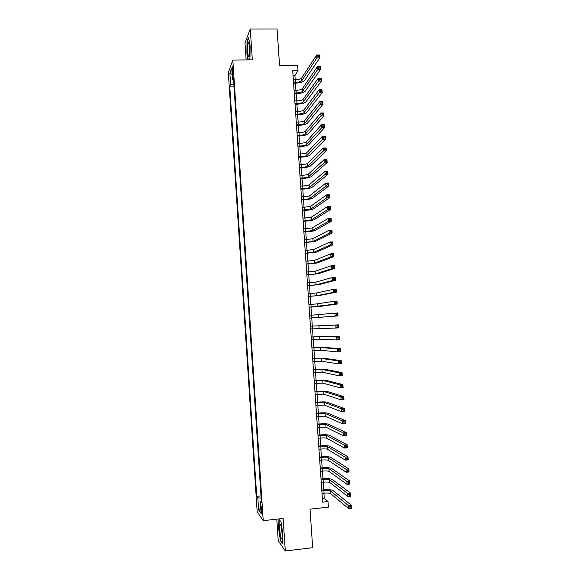 <?xml version="1.0" encoding="UTF-8"?>
<svg xmlns="http://www.w3.org/2000/svg" width="580" height="580" viewBox="0 0 580 580"><rect width="100%" height="100%" fill="white"/><g stroke="black" fill="none" stroke-linecap="round" stroke-linejoin="round"><path stroke-width="0.87" d="M262.204 510.995C261.906 507.761 261.565 506.347 261.188 506.739L261.13 509.472C261.428 512.698 261.761 514.119 262.145 513.728L262.204 510.995M276.79 519.151L278.226 540.654L285.302 551L312.663 547.708L310.017 509.175L328.396 507.123L328.012 501.54L324.263 498.242L323.915 493.21M228.324 72.63L257.179 511.741L263.233 520.68L232.819 60.044L228.324 72.63M232.819 60.044L252.336 59.878L250.27 29.036L244.992 42.978L246.13 59.936M250.27 29.036L277.066 29L279.567 65.533L297.634 65.352L298.004 70.68L292.704 70.738L322.618 502.135L328.012 501.54M232.196 70.514L232.348 72.87C232.507 74.827 232.71 75.581 232.964 75.132L232.979 68.397L232.37 66.135L232.196 70.514L233.117 70.506M261.319 500.801L260.282 501.178L261.45 502.759L233.392 77.553L232.5 79.859L233.566 80.207M260.282 501.178L261.094 513.481L258.615 509.9L257.817 497.843L256.723 496.357L229.796 86.898L230.637 84.724L229.876 73.225L231.732 68.136L232.5 79.859M285.302 551L283.12 518.433L263.233 520.68M295.198 79.728L294.915 75.654L298.004 70.68M323.683 489.868L323.147 482.154M322.915 478.855L322.379 471.112M322.154 467.857L321.61 460.085M321.392 456.866L320.849 449.072M320.631 445.897L320.087 438.074M319.87 434.935L319.319 427.083M319.109 423.987L318.558 416.114M318.348 413.054L317.796 405.152M317.586 402.136L317.035 394.204M316.832 391.224L316.281 383.271M316.071 380.335L315.52 372.346M315.317 369.453L314.759 361.442M314.563 358.585L314.005 350.545M313.809 347.732L313.251 339.662M313.055 336.886L312.497 328.795M312.308 326.054L311.743 317.942M311.554 315.223L310.989 307.139M310.8 304.384L310.242 296.344M310.046 293.56L309.495 285.563M309.299 282.743L308.748 274.797M308.546 271.947L308.002 264.045M307.799 261.16L307.255 253.3M307.052 250.386L306.508 242.57M306.305 239.62L305.762 231.855M305.558 228.875L305.022 221.147M304.812 218.138L304.275 210.46M304.065 207.415L303.536 199.781M303.318 196.7L302.796 189.116M302.579 186.006L302.057 178.466M301.839 175.319L301.317 167.823M301.092 164.647L300.578 157.194M300.353 153.99L299.838 146.581M299.613 143.34L299.106 135.981M298.874 132.704L298.367 125.389M298.142 122.083L297.634 114.811M297.402 111.476L296.902 104.248M296.67 100.884L296.17 93.692M295.93 90.299L295.438 83.157M293.045 75.675L294.915 75.654M322.364 498.452L324.263 498.242M233.805 83.839L230.637 84.724M234.001 86.84L229.796 86.898M260.993 495.9L256.723 496.357M257.817 497.843L261.138 498.118M232.152 74.516L229.876 73.225M258.615 509.9L260.739 508.102M249.154 59.907L249.973 57.956L250.103 45.718L248.602 37.591L247.015 41.738L246.899 53.73L248.015 59.921M282.504 543.533L282.859 534.267L281.061 522.051L278.958 519.303L278.632 528.467L280.372 540.48L282.504 543.533M280.778 540.429L280.372 540.48M293.516 82.396L295.51 82.367C298.751 82.23 300.853 81.664 301.817 80.685L316.876 57.913L316.665 55.02L319.529 54.998L319.732 57.891L304.457 80.649C302.992 82.121 299.845 82.962 295.002 83.165L293.567 83.186M293.328 79.75L295.329 79.721C298.57 79.59 300.672 79.025 301.636 78.032L316.665 55.02L317.92 55.375L318.007 56.535L319.152 56.528L319.065 55.368L317.92 55.375M319.152 56.528L319.732 57.891L316.876 57.913L318.007 56.535M319.065 55.368L319.529 54.998M249.639 47.422C249.386 44.167 249.001 42.55 248.501 42.579C247.776 43.732 247.53 46.9 247.762 52.099C248.167 56.651 248.697 57.942 249.335 55.963L249.639 47.422M249.48 45.66L249.618 53.882M248.298 59.914L247.16 53.606L247.268 41.985L248.719 38.215M281.133 525.9L280.067 523.986C279.335 526.459 279.553 530.686 280.727 536.652C281.351 538.922 281.822 539.284 282.134 537.74C282.431 534.252 282.098 530.301 281.133 525.9M281.365 526.901L282.264 535.507M282.525 542.931L280.597 540.168L278.907 528.525L279.226 519.651M294.248 92.974L296.25 92.938C299.49 92.8 301.593 92.256 302.564 91.314L317.695 69.491L317.485 66.591L320.349 66.562L320.559 69.455L305.196 91.27C303.731 92.684 300.578 93.496 295.735 93.706L294.299 93.728M294.067 90.328L296.061 90.299C299.302 90.154 301.411 89.61 302.376 88.653L317.485 66.591L318.746 66.968L318.826 68.128L319.971 68.114L319.892 66.954L318.746 66.968M319.971 68.114L320.559 69.455L317.695 69.491L318.826 68.128M319.892 66.954L320.349 66.562M294.981 103.566L296.982 103.53C300.223 103.378 302.332 102.856 303.304 101.957L318.514 81.077L318.304 78.184L321.175 78.141L321.378 81.04L305.943 101.906C304.471 103.254 301.31 104.037 296.467 104.255L295.031 104.284M294.799 100.913L296.8 100.876C300.041 100.731 302.151 100.202 303.115 99.296L318.304 78.184L319.565 78.575L319.645 79.736L320.798 79.721L320.711 78.561L319.565 78.575M320.798 79.721L321.378 81.04L318.514 81.077L319.645 79.736M320.711 78.561L321.175 78.141M295.72 114.166L297.714 114.122C300.962 113.977 303.072 113.47 304.05 112.607L319.333 92.684L319.13 89.784L321.994 89.74L322.197 92.641L306.682 112.556C305.211 113.847 302.049 114.601 297.199 114.825L295.764 114.854M295.532 111.512L297.533 111.476C300.781 111.324 302.89 110.816 303.862 109.946L319.13 89.784L320.385 90.197L320.472 91.364L321.617 91.343L321.537 90.183L320.385 90.197M321.617 91.343L322.197 92.641L319.333 92.684L320.472 91.364M321.537 90.183L321.994 89.74M296.452 124.787L298.454 124.736C301.701 124.584 303.811 124.098 304.79 123.272L320.153 104.306L319.95 101.399L322.821 101.348L323.024 104.255L307.429 123.214C305.95 124.446 302.782 125.171 297.931 125.403L296.496 125.432M296.271 122.126L298.272 122.083C301.513 121.93 303.63 121.438 304.609 120.604L319.95 101.399L321.211 101.834L321.298 103.001L322.444 102.979L322.364 101.819L321.211 101.834M322.444 102.979L323.024 104.255L320.153 104.306L321.298 103.001M322.364 101.819L322.821 101.348M297.192 135.416L299.193 135.365C302.441 135.205 304.558 134.734 305.537 133.951L320.979 115.949L320.776 113.035L323.64 112.977L323.85 115.884L308.176 133.886C306.689 135.053 303.521 135.756 298.671 135.995L297.236 136.032M297.004 132.755L299.005 132.704C302.252 132.552 304.369 132.073 305.356 131.283L320.776 113.035L322.038 113.491L322.118 114.659L323.27 114.63L323.19 113.462L322.038 113.491M323.27 114.63L323.85 115.884L320.979 115.949L322.118 114.659M323.19 113.462L323.64 112.977M297.931 146.059L299.933 146C303.18 145.841 305.298 145.384 306.284 144.645L321.806 127.6L321.595 124.685L324.466 124.613L324.677 127.528L308.923 144.572C307.436 145.681 304.261 146.356 299.403 146.595L297.968 146.638M297.743 143.391L299.744 143.34C302.999 143.18 305.116 142.724 306.095 141.969L321.595 124.685L322.864 125.157L322.944 126.324L324.097 126.295L324.017 125.128L322.864 125.157M324.097 126.295L324.677 127.528L321.806 127.6L322.944 126.324M324.017 125.128L324.466 124.613M298.671 156.709L300.672 156.651C303.92 156.484 306.044 156.049 307.03 155.353L322.632 139.265L322.422 136.351L325.293 136.271L325.503 139.185L309.676 155.273C308.176 156.317 305 156.963 300.143 157.209L298.707 157.252M298.482 154.048L300.483 153.983C303.739 153.823 305.856 153.381 306.849 152.671L322.422 136.351L323.691 136.844L323.778 138.011L324.923 137.982L324.844 136.815L323.691 136.844M324.923 137.982L325.503 139.185L322.632 139.265L323.778 138.011M324.844 136.815L325.293 136.271M299.411 167.374L301.411 167.308C304.667 167.141 306.791 166.728 307.784 166.069L323.459 150.945L323.248 148.023L326.119 147.944L326.33 150.865L310.423 165.981C308.923 166.968 305.74 167.591 300.882 167.838L299.439 167.888M299.222 164.706L301.223 164.64C304.478 164.474 306.602 164.06 307.596 163.386L323.248 148.023L324.517 148.538L324.604 149.713L325.757 149.676L325.67 148.509L324.517 148.538M325.757 149.676L326.33 150.865L323.459 150.945L324.604 149.713M325.67 148.509L326.119 147.944M300.15 178.06L302.151 177.987C305.406 177.813 307.531 177.415 308.531 176.799L324.285 162.647L324.075 159.718L326.953 159.631L327.156 162.552L311.177 176.704C309.669 177.632 306.479 178.227 301.614 178.481L300.179 178.531M299.962 175.385L301.97 175.312C305.225 175.145 307.349 174.747 308.342 174.116L324.075 159.718L325.351 160.254L325.431 161.428L326.583 161.392L326.504 160.218L325.351 160.254M326.583 161.392L327.156 162.552L324.285 162.647L325.431 161.428M326.504 160.218L326.953 159.631M300.889 188.746L302.898 188.674C306.153 188.5 308.277 188.123 309.278 187.543L325.112 174.362L324.901 171.434L327.78 171.332L327.99 174.261L311.924 187.442C310.416 188.311 307.226 188.87 302.361 189.131L300.918 189.189M300.701 186.079L302.709 185.999C305.964 185.825 308.096 185.44 309.089 184.853L324.901 171.434L326.177 171.984L326.264 173.159L327.417 173.115L327.33 171.948L326.177 171.984M327.417 173.115L327.99 174.261L325.112 174.362L326.264 173.159M327.33 171.948L327.78 171.332M301.629 199.455L303.637 199.375C306.9 199.194 309.031 198.838 310.032 198.295L325.945 186.086L325.735 183.157L328.613 183.048L328.817 185.977L312.678 198.193C311.163 198.998 307.965 199.535 303.101 199.803L301.658 199.861M301.448 196.78L303.456 196.7C306.711 196.518 308.843 196.156 309.843 195.605L325.735 183.157L327.011 183.729L327.098 184.904L328.251 184.86L328.164 183.686L327.011 183.729M328.251 184.86L328.817 185.977L325.945 186.086L327.098 184.904M328.164 183.686L328.613 183.048M302.376 210.17L310.786 209.068L326.772 197.831L326.562 194.894L329.44 194.779L329.65 197.715L313.432 208.952C311.91 209.699 308.712 210.207 303.84 210.482L302.397 210.54M302.187 207.495L310.597 206.371L326.562 194.894L327.845 195.489L327.932 196.671L329.085 196.62L328.998 195.445L327.845 195.489M329.085 196.62L329.65 197.715L326.772 197.831L327.932 196.671M328.998 195.445L329.44 194.779M303.123 220.907L311.532 219.849L327.606 209.59L327.395 206.654L330.274 206.531L330.484 209.467L314.186 219.733C312.656 220.414 309.452 220.893 304.58 221.168L303.144 221.234M302.934 218.218L311.344 217.152L327.395 206.654L328.679 207.263L328.766 208.445L329.918 208.394L329.832 207.219L328.679 207.263M329.918 208.394L330.484 209.467L327.606 209.59L328.766 208.445M329.832 207.219L330.274 206.531M303.862 231.645L312.286 230.644L328.439 221.364L328.229 218.421L331.107 218.29L331.318 221.234L314.94 230.521C313.403 231.137 310.199 231.594 305.326 231.877L303.884 231.942M303.681 228.962L312.098 227.947L328.229 218.421L329.512 219.059L329.599 220.24L330.752 220.182L330.665 219.008L329.512 219.059M330.752 220.182L331.318 221.234L328.439 221.364L329.599 220.24M330.665 219.008L331.107 218.29M304.609 242.404L313.04 241.454L329.273 233.16L329.063 230.209L331.949 230.071L332.151 233.015L315.694 241.316L304.63 242.665M304.42 239.714L312.852 238.75L329.063 230.209L330.353 230.862L330.433 232.043L331.586 231.993L331.506 230.811L330.353 230.862M331.586 231.993L332.151 233.015L329.273 233.16L330.433 232.043M331.506 230.811L331.949 230.071M305.356 253.177L313.802 252.271L330.107 244.963L329.897 242.012L332.782 241.867L332.993 244.818L316.448 252.133L305.37 253.402M305.167 250.48L313.613 249.567L329.897 242.012L331.187 242.686L331.274 243.868L332.427 243.81L332.34 242.629L331.187 242.686M332.427 243.81L332.993 244.818L330.107 244.963L331.274 243.868M332.34 242.629L332.782 241.867M306.102 263.958L314.556 263.11L330.941 256.788L330.738 253.83L333.616 253.677L333.826 256.628L317.209 262.965L306.117 264.146M305.921 261.261L314.367 260.398L330.738 253.83L332.028 254.526L332.108 255.707L333.268 255.649L333.181 254.46L332.028 254.526M333.268 255.649L333.826 256.628L330.941 256.788L332.108 255.707M333.181 254.46L333.616 253.677M306.856 274.753L315.31 273.956L331.782 268.62L331.571 265.662L334.457 265.502L334.667 268.46L317.97 273.803L306.863 274.906M306.668 272.056L315.121 271.244L331.571 265.662L332.862 266.38L332.949 267.561L334.109 267.496L334.022 266.314L332.862 266.38M334.109 267.496L334.667 268.46L331.782 268.62L332.949 267.561M334.022 266.314L334.457 265.502M307.603 285.563L316.071 284.816L332.623 280.474L332.412 277.508L335.298 277.341L335.508 280.299L318.724 284.657L307.61 285.679M307.414 282.859L315.882 282.098L332.412 277.508L333.703 278.248L333.79 279.437L334.95 279.364L334.863 278.183L333.703 278.248M334.95 279.364L335.508 280.299L332.623 280.474L333.79 279.437M334.863 278.183L335.298 277.341M308.35 296.38L316.832 295.691L333.457 292.342L333.246 289.376L336.139 289.195L336.349 292.161L319.486 295.524L308.357 296.46M308.168 293.676L316.644 292.973L333.246 289.376L334.551 290.13L334.631 291.32L335.791 291.247L335.704 290.058L334.551 290.13M335.791 291.247L336.349 292.161L333.457 292.342L334.631 291.32M335.704 290.058L336.139 289.195M309.104 307.219L334.298 304.224L334.087 301.252L336.98 301.071L337.19 304.036L320.247 306.399L309.104 307.262M308.915 304.507L317.398 303.855L334.087 301.252L335.392 302.035L335.472 303.224L336.632 303.151L336.545 301.955L335.392 302.035M336.632 303.151L337.19 304.036L334.298 304.224L335.472 303.224M336.545 301.955L336.98 301.071M309.858 318.065L335.146 316.122L334.928 313.149L337.821 312.954L338.031 315.926L309.858 318.072M309.669 315.353L334.928 313.149L336.233 313.947L336.32 315.143L337.48 315.063L337.393 313.874L336.233 313.947M337.48 315.063L338.031 315.926L335.146 316.122L336.32 315.143M337.393 313.874L337.821 312.954M310.612 328.925L335.987 328.041L335.776 325.061L338.669 324.858L310.423 326.192M310.423 326.207L335.776 325.061L337.082 325.88L337.161 327.076L338.321 326.997L338.242 325.8L337.082 325.88M338.242 325.8L338.669 324.858L338.88 327.838L335.987 328.041L337.161 327.076M338.88 327.838L338.321 326.997M311.366 339.8L319.877 339.314L336.828 339.974L336.618 336.987L339.51 336.777L322.342 336.385L311.17 337.024M311.177 337.082L319.689 336.581L336.618 336.987L337.923 337.828L338.01 339.024L339.169 338.938L339.082 337.748L337.923 337.828M339.082 337.748L339.51 336.777L339.72 339.757L336.828 339.974L338.01 339.024M339.72 339.757L339.169 338.938M312.12 350.683L320.638 350.255L337.676 351.915L337.466 348.928L340.358 348.711L323.111 347.318L311.924 347.869M311.931 347.964L320.45 347.514L337.466 348.928L338.771 349.791L338.858 350.987L340.018 350.9L339.931 349.704L338.771 349.791M339.931 349.704L340.358 348.711L340.569 351.697L337.676 351.915L338.858 350.987M340.569 351.697L340.018 350.9M312.874 361.587L321.407 361.202L338.524 363.877L338.307 360.89L341.207 360.658L323.879 358.259L312.678 358.73M312.685 358.861L321.211 358.469L338.307 360.89L339.619 361.775L339.706 362.971L340.866 362.877L340.779 361.681L339.619 361.775M340.779 361.681L341.207 360.658L341.417 363.653L338.524 363.877L339.706 362.971M341.417 363.653L340.866 362.877M313.628 372.498L322.168 372.172L339.365 375.854L339.155 372.86L342.055 372.628L324.64 369.214L313.432 369.605M313.439 369.772L321.98 369.431L339.155 372.86L340.467 373.766L340.554 374.97L341.714 374.876L341.635 373.672L340.467 373.766M341.635 373.672L342.055 372.628L342.265 375.623L339.365 375.854L340.554 374.97M342.265 375.623L341.714 374.876M314.389 383.423L322.937 383.148L340.221 387.853L340.003 384.852L342.903 384.613L325.409 380.183L314.186 380.487M314.2 380.69L322.748 380.4L340.003 384.852L341.323 385.78L341.41 386.983L342.57 386.882L342.483 385.678L341.323 385.78M342.483 385.678L342.903 384.613L343.113 387.607L340.221 387.853L341.41 386.983M343.113 387.607L342.57 386.882M315.15 394.364L323.705 394.139L341.069 399.859L340.851 396.858L343.751 396.611L326.177 391.166L314.94 391.384M314.954 391.63L323.51 391.391L340.851 396.858L342.171 397.808L342.258 399.011L343.418 398.909L343.338 397.706L342.171 397.808M343.338 397.706L343.751 396.611L343.969 399.613L341.069 399.859L342.258 399.011M343.969 399.613L343.418 398.909M315.904 405.318L324.474 405.145L341.917 411.887L341.707 408.878L344.607 408.625L326.946 402.165C325.329 401.788 322.067 401.795 317.144 402.172L315.694 402.295M315.716 402.578L324.278 402.397L341.707 408.878L343.026 409.85L343.113 411.053L344.274 410.952L344.187 409.748L343.026 409.85M344.187 409.748L344.607 408.625L344.817 411.626L341.917 411.887L343.113 411.053M344.817 411.626L344.274 410.952M316.665 416.28L325.242 416.164L342.773 423.929L342.555 420.921L345.462 420.652L327.714 413.17C326.098 412.735 322.821 412.706 317.905 413.09L316.455 413.221M316.477 413.54L325.046 413.409L342.555 420.921L343.882 421.907L343.969 423.117L345.129 423.009L345.042 421.798L343.882 421.907M345.042 421.798L345.462 420.652L345.673 423.661L342.773 423.929L343.969 423.117M345.673 423.661L345.129 423.009M317.427 427.257L326.011 427.199L343.621 435.986L343.411 432.97L346.311 432.695L328.49 424.19C326.859 423.69 323.589 423.639 318.666 424.031L317.216 424.161M317.238 424.516L325.822 424.437L343.411 432.97L344.738 433.985L344.825 435.188L345.985 435.08L345.897 433.876L344.738 433.985M345.897 433.876L346.311 432.695L346.528 435.711L343.621 435.986L344.825 435.188M346.528 435.711L345.985 435.08M318.188 438.255L320.218 438.06C323.51 437.791 325.699 437.857 326.786 438.248L344.476 448.064L344.266 445.041L347.166 444.759L329.259 435.232C327.627 434.659 324.351 434.579 319.428 434.978L317.97 435.116M318 435.5L326.591 435.486L344.266 445.041L345.593 446.078L345.68 447.282L346.84 447.173L346.753 445.962L345.593 446.078M346.753 445.962L347.166 444.759L347.384 447.774L344.476 448.064L345.68 447.282M347.384 447.774L346.84 447.173M318.957 449.261L320.979 449.058C324.278 448.789 326.467 448.869 327.555 449.304L345.332 460.15L345.122 457.127L348.029 456.837L330.035 446.281C328.396 445.65 325.112 445.534 320.189 445.94L318.732 446.078M318.761 446.506L320.791 446.31C324.089 446.042 326.279 446.114 327.359 446.535L345.122 457.127L346.449 458.185L346.536 459.396L347.703 459.273L347.616 458.062L346.449 458.185M347.616 458.062L348.029 456.837L348.239 459.86L345.332 460.15L346.536 459.396M348.239 459.86L347.703 459.273M319.718 460.281L321.748 460.071C325.046 459.802 327.236 459.897 328.331 460.375L346.188 472.258L345.977 469.227L348.885 468.93L330.81 457.337C329.164 456.641 325.873 456.503 320.95 456.909L319.493 457.054M319.529 457.518L321.552 457.315C324.851 457.047 327.048 457.141 328.135 457.605L345.977 469.227L347.311 470.308L347.391 471.518L348.558 471.395L348.471 470.184L347.311 470.308M348.471 470.184L348.885 468.93L349.095 471.953L346.188 472.258L347.391 471.518M349.095 471.953L348.558 471.395M320.486 471.308L322.509 471.098C325.815 470.822 328.012 470.946 329.099 471.46L347.05 484.38L346.833 481.349L349.74 481.037L331.586 468.415C329.933 467.654 326.642 467.48 321.712 467.9L320.254 468.046M320.29 468.553L322.32 468.343C325.619 468.067 327.816 468.183 328.911 468.691L346.833 481.349L348.167 482.444L348.254 483.662L349.421 483.539L349.334 482.321L348.167 482.444M349.334 482.321L349.74 481.037L349.957 484.068L347.05 484.38L348.254 483.662M349.957 484.068L349.421 483.539M321.248 482.357L323.277 482.139C326.583 481.857 328.78 482.002 329.875 482.56L347.906 496.516L347.688 493.478L350.603 493.167L332.362 479.508C330.701 478.681 327.41 478.478 322.473 478.899L321.023 479.051M321.059 479.595L323.089 479.377C326.388 479.095 328.584 479.232 329.687 479.783L347.688 493.478L349.029 494.602L349.117 495.82L350.284 495.69L350.197 494.472L349.029 494.602M350.197 494.472L350.603 493.167L350.82 496.197L347.906 496.516L349.117 495.82M350.82 496.197L350.284 495.69M322.016 493.413L324.046 493.196C327.352 492.906 329.556 493.065 330.651 493.674L348.769 508.674L348.551 505.629L351.465 505.31L333.137 490.608C331.477 489.716 328.178 489.484 323.241 489.911L321.784 490.071M321.827 490.651L323.857 490.434C327.156 490.143 329.36 490.303 330.462 490.897L349.892 506.775L349.979 507.993L351.146 507.863L351.06 506.644L349.892 506.775M351.06 506.644L351.465 505.31L351.676 508.348L348.769 508.674L349.979 507.993M351.676 508.348L351.146 507.863M233.189 72.855L232.348 72.87M295.329 79.721L295.51 82.367M301.636 78.032L301.817 80.685M296.061 90.299L296.25 92.938M302.376 88.653L302.564 91.314M296.8 100.876L296.982 103.53M303.115 99.296L303.304 101.957M297.533 111.476L297.714 114.122M303.862 109.946L304.05 112.607M298.272 122.083L298.454 124.736M304.609 120.604L304.79 123.272M299.005 132.704L299.193 135.365M305.356 131.283L305.537 133.951M299.744 143.34L299.933 146M306.095 141.969L306.284 144.645M300.483 153.983L300.672 156.651M306.849 152.671L307.03 155.353M301.223 164.64L301.411 167.308M307.596 163.386L307.784 166.069M301.97 175.312L302.151 177.987M308.342 174.116L308.531 176.799M302.709 185.999L302.898 188.674M309.089 184.853L309.278 187.543M303.456 196.7L303.637 199.375M309.843 195.605L310.032 198.295M304.195 207.408L304.384 210.09M310.597 206.371L310.786 209.068M304.942 218.131L305.131 220.813M311.344 217.152L311.532 219.849M305.689 228.868L305.87 231.55M312.098 227.947L312.286 230.644M306.436 239.612L306.617 242.302M312.852 238.75L313.04 241.454M307.183 250.379L307.371 253.069M313.613 249.567L313.802 252.271M307.929 261.152L308.118 263.849M314.367 260.398L314.556 263.11M308.676 271.94L308.864 274.637M315.121 271.244L315.31 273.956M309.43 282.736L309.618 285.44M315.882 282.098L316.071 284.816M310.177 293.552L310.365 296.257M316.644 292.973L316.832 295.691M310.931 304.377L311.119 307.088M317.398 303.855L317.594 306.574M311.685 315.215L311.873 317.927M318.159 314.751L318.355 317.477M312.439 326.069L312.627 328.78M318.92 325.656L319.116 328.389M313.193 336.937L313.381 339.655M319.689 336.581L319.877 339.314M313.947 347.812L314.135 350.53M320.45 347.514L320.638 350.255M314.708 358.701L314.896 361.427M321.211 358.469L321.407 361.202M315.462 369.605L315.65 372.338M321.98 369.431L322.168 372.172M316.223 380.524L316.412 383.257M322.748 380.4L322.937 383.148M316.977 391.457L317.173 394.19M323.51 391.391L323.705 394.139M317.738 402.397L317.927 405.137M324.278 402.397L324.474 405.145M318.5 413.359L318.688 416.099M325.046 413.409L325.242 416.164M319.261 424.328L319.457 427.076M325.822 424.437L326.011 427.199M320.022 435.312L320.218 438.06M326.591 435.486L326.786 438.248M320.791 446.31L320.979 449.058M327.359 446.535L327.555 449.304M321.552 457.315L321.748 460.071M328.135 457.605L328.331 460.375M322.32 468.343L322.509 471.098M328.911 468.691L329.099 471.46M323.089 479.377L323.277 482.139M329.687 479.783L329.875 482.56M323.857 490.434L324.046 493.196M330.462 490.897L330.651 493.674M249.154 43.71L248.501 42.579M280.93 525.19L280.067 523.986"/></g></svg>
